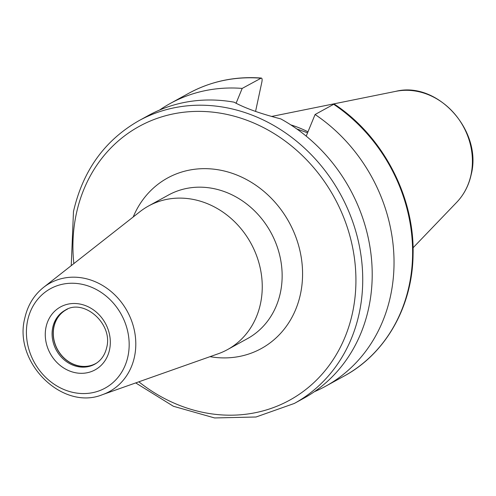 <?xml version="1.0" encoding="UTF-8"?>
<svg xmlns="http://www.w3.org/2000/svg" width="496" height="496" viewBox="0 0 496 496"><rect width="100%" height="100%" fill="white"/><g stroke="black" fill="none" stroke-linecap="round" stroke-linejoin="round"><path stroke-width="0.74" d="M67.506 309.113A30.665 26.846 61.2 0 0 66.297 309.733A30.665 26.846 61.2 0 0 53.959 326.895A30.665 26.846 -118.8 0 0 65.05 358.887A30.665 26.846 -118.8 0 0 95.846 363.475A30.665 26.846 -118.8 0 0 97.011 362.787M95.319 363.884A30.777 26.945 -118.8 0 1 64.697 358.751A30.777 26.945 -118.8 0 1 53.828 326.876A30.777 26.945 61.2 0 1 65.67 309.957M139.984 211.656A81.939 71.734 61.2 0 1 148.54 205.995A81.939 71.734 61.2 0 1 230.832 218.246A81.939 71.734 61.2 0 1 260.474 303.738A81.939 71.734 -118.8 0 1 227.503 349.599A81.939 71.734 -118.8 0 1 218.135 353.797L102.511 394.649A61.826 54.126 61.2 0 0 134.459 356.878A61.826 54.126 61.2 0 0 108.736 289.633A61.826 54.126 61.2 0 0 43.543 287.401L139.984 211.656M138.868 120.726L148.347 115.512A161.324 141.23 61.2 0 1 234.093 102.176C244.832 108.097 260.4 113.671 280.798 118.897A161.324 141.23 61.2 0 1 368.708 307.942A161.324 141.23 61.2 0 1 303.8 398.238L294.32 403.446A161.324 141.23 61.2 0 0 359.234 313.15A161.324 141.23 61.2 0 0 300.874 144.851A161.324 141.23 61.2 0 0 138.868 120.726C104.675 140.325 82.882 170.612 73.476 211.569L71.232 265.651M307.563 132.798L296.794 128.941M255.57 111.383L261.894 81.877C262.403 78.969 262.024 77.742 260.772 78.194A161.324 141.23 -118.8 0 0 188.753 93.298C211.017 81.214 235.203 76.13 261.311 78.052L242.191 88.412L236.053 103.323M314.408 391.691A161.324 141.23 -118.8 0 0 325.618 386.241A161.324 141.23 -118.8 0 0 393.911 255.955A161.324 141.23 -118.8 0 0 315.09 114.508L306.199 136.127M242.191 88.412A161.324 141.23 -118.8 0 0 170.165 103.515A161.324 141.23 -118.8 0 0 159.557 110.069M333.678 104.29A161.324 141.23 -118.8 0 1 412.492 245.737A161.324 141.23 -118.8 0 1 344.205 376.024C385.783 353.636 412.529 306.299 413.075 254.677C414.687 196.906 382.993 136.239 334.509 104.253L333.678 104.29L315.09 114.508M290.799 124.88A113.82 99.646 61.2 0 1 307.973 131.812M52.743 327.472A30.777 26.945 -118.8 0 0 63.879 359.581A30.777 26.945 -118.8 0 0 94.792 364.188C100.942 360.71 104.91 355.148 106.696 347.504C113.255 323.64 83.495 298.04 65.131 310.242A30.777 26.945 61.2 0 0 52.743 327.472M46.047 327.044A35.898 31.428 61.2 0 1 84.872 305.393A35.898 31.428 61.2 0 1 109.535 349.773A35.898 31.428 -118.8 0 1 70.717 371.417A35.898 31.428 -118.8 0 1 46.047 327.044M27.64 320.453A56.724 49.656 61.2 0 1 88.976 286.248A56.724 49.656 61.2 0 1 127.943 356.364A56.724 49.656 61.2 0 1 66.607 390.563A56.724 49.656 61.2 0 1 27.64 320.453M227.503 349.599L247.399 338.663A81.939 71.734 -118.8 0 0 280.37 292.795A81.939 71.734 -118.8 0 0 250.728 207.309A81.939 71.734 -118.8 0 0 168.442 195.052L148.54 205.995M210.013 356.667A97.303 85.188 -118.8 0 0 300.464 294.078A97.303 85.188 -118.8 0 0 241.254 176.929A97.303 85.188 -118.8 0 0 133.207 216.981M73.848 263.599A156.203 136.747 61.2 0 1 76.316 213.838A156.203 136.747 61.2 0 1 245.216 119.648A156.203 136.747 61.2 0 1 352.538 312.722A156.203 136.747 61.2 0 1 138.843 381.815M271.479 116.479L395.777 91.345A65.615 57.443 61.2 0 1 470.989 174.883A65.615 57.443 61.2 0 1 456.76 202.256L413.056 247.789M102.511 394.649C62.316 411.19 13.125 362.241 24.8 318.184C27.64 305.418 33.883 295.157 43.543 287.401M395.777 91.345C437.608 80.848 482.565 130.851 471.2 174.524C468.832 185.355 464.02 194.599 456.76 202.256M344.205 376.024L325.618 386.241M188.753 93.298L170.165 103.515M135.712 382.918L173.389 406.261L214.601 417.948L256.048 417L294.32 403.446"/></g></svg>
